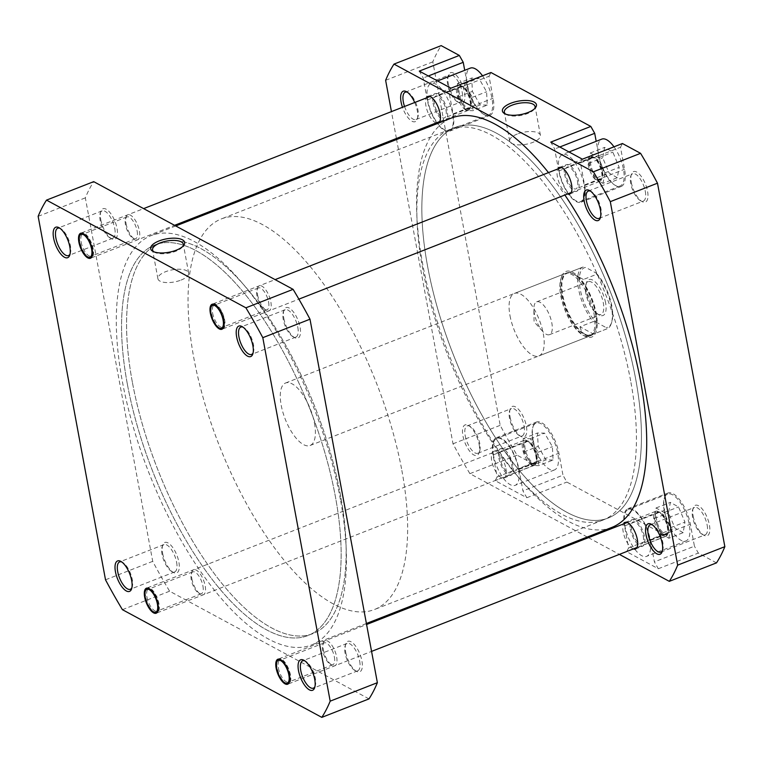 <?xml version="1.0" encoding="UTF-8"?>
<svg xmlns="http://www.w3.org/2000/svg" width="763" height="763" viewBox="0 0 763 763"><rect width="100%" height="100%" fill="white"/><g stroke="black" fill="none" stroke-linecap="round" stroke-linejoin="round"><path stroke-width="0.57" stroke-dasharray="3.81 2.86" d="M462.655 104.598A12.246 4.94 68.6 0 1 458.067 90.902A12.246 4.94 68.6 0 1 462.502 86.4A12.246 4.94 68.6 0 1 466.298 90.272A12.246 4.94 68.6 0 1 470.513 106.877A12.246 4.94 68.6 0 1 462.655 104.598M465.478 89.977A13.429 5.417 -111.4 0 0 461.31 85.733A13.429 5.417 -111.4 0 0 458.582 85.322A13.429 5.417 -111.4 0 0 461.481 105.675A13.429 5.417 -111.4 0 0 468.368 110.33A13.429 5.417 -111.4 0 0 470.094 108.174A13.429 5.417 -111.4 0 0 465.478 89.977M84.54 253.221A13.429 5.417 68.6 0 1 79.924 235.023A13.429 5.417 68.6 0 1 81.641 232.868A13.429 5.417 68.6 0 1 88.537 237.522A13.429 5.417 68.6 0 1 91.436 257.875A13.429 5.417 68.6 0 1 88.708 257.465A13.429 5.417 68.6 0 1 84.54 253.221M127.039 382.406A209.768 84.607 68.6 0 1 154.889 244.933A209.768 84.607 68.6 0 1 335.672 498.134A209.768 84.607 68.6 0 1 307.813 635.608A209.768 84.607 68.6 0 1 127.039 382.406M427.328 264.866A209.768 84.607 68.6 0 1 455.187 127.392A209.768 84.607 68.6 0 1 635.96 380.594A209.768 84.607 68.6 0 1 608.111 518.067A209.768 84.607 68.6 0 1 427.328 264.866M611.773 527.443A219.839 88.661 68.6 0 1 422.32 262.091A219.839 88.661 68.6 0 1 451.515 118.017M340.679 500.91A219.839 88.661 68.6 0 1 311.485 644.983A219.839 88.661 68.6 0 1 122.032 379.631A219.839 88.661 68.6 0 1 151.227 235.557A219.839 88.661 68.6 0 1 340.679 500.91M548.483 172.61A219.839 88.661 68.6 0 1 564.878 195.023M70.034 254.041A14.688 5.923 -111.4 0 0 70.377 253.211A14.688 5.923 -111.4 0 0 70.425 245.82A14.688 5.923 -111.4 0 0 60.763 228.662A14.688 5.923 -111.4 0 0 59.953 228.29M81.145 242.062A11.75 4.74 -111.4 0 0 91.245 256.139A11.75 4.74 -111.4 0 0 92.752 254.26A11.75 4.74 -111.4 0 0 92.79 248.347A11.75 4.74 -111.4 0 0 85.065 234.623A11.75 4.74 -111.4 0 0 82.681 234.27A11.75 4.74 -111.4 0 0 81.145 242.062M212.61 313.068A11.75 4.74 -111.4 0 0 222.72 327.155A11.75 4.74 -111.4 0 0 224.227 325.267A11.75 4.74 -111.4 0 0 224.255 319.354A11.75 4.74 -111.4 0 0 216.539 305.629A11.75 4.74 -111.4 0 0 214.155 305.276A11.75 4.74 -111.4 0 0 212.61 313.068M253.087 352.916A14.688 5.923 -111.4 0 0 253.43 352.086A14.688 5.923 -111.4 0 0 253.478 344.695A14.688 5.923 -111.4 0 0 243.826 327.537A14.688 5.923 -111.4 0 0 243.006 327.155M314.938 686.624A14.688 5.923 -111.4 0 0 315.281 685.794A14.688 5.923 -111.4 0 0 315.329 678.412A14.688 5.923 -111.4 0 0 305.677 661.254A14.688 5.923 -111.4 0 0 304.857 660.872M278.4 668.016A11.75 4.74 -111.4 0 0 288.5 682.103A11.75 4.74 -111.4 0 0 290.007 680.224A11.75 4.74 -111.4 0 0 290.045 674.311A11.75 4.74 -111.4 0 0 282.32 660.586A11.75 4.74 -111.4 0 0 279.935 660.224A11.75 4.74 -111.4 0 0 278.4 668.016M146.925 597.009A11.75 4.74 -111.4 0 0 157.035 611.096A11.75 4.74 -111.4 0 0 158.542 609.208A11.75 4.74 -111.4 0 0 158.58 603.304A11.75 4.74 -111.4 0 0 150.855 589.57A11.75 4.74 -111.4 0 0 148.47 589.217A11.75 4.74 -111.4 0 0 146.925 597.009M131.885 587.758A14.688 5.923 -111.4 0 0 132.228 586.928A14.688 5.923 -111.4 0 0 132.276 579.537A14.688 5.923 -111.4 0 0 122.614 562.379A14.688 5.923 -111.4 0 0 121.803 561.997M100.783 219.601A16.366 6.6 -111.4 0 0 111.541 238.714A16.366 6.6 -111.4 0 0 117.016 228.356A16.366 6.6 -111.4 0 0 108.975 211.446A16.366 6.6 -111.4 0 0 100.84 211.361A16.366 6.6 -111.4 0 0 100.783 219.601M114.755 228.471A14.688 5.923 68.6 0 1 112.819 238.209A14.688 5.923 68.6 0 1 109.843 237.76A14.688 5.923 68.6 0 1 100.191 220.602A14.688 5.923 68.6 0 1 100.239 213.22A14.688 5.923 68.6 0 1 102.118 210.865A14.688 5.923 68.6 0 1 114.755 228.471M126.067 223.693A13.429 5.417 -111.4 0 0 134.898 239.382A13.429 5.417 -111.4 0 0 139.381 230.884A13.429 5.417 -111.4 0 0 132.791 217.016A13.429 5.417 -111.4 0 0 126.114 216.94A13.429 5.417 -111.4 0 0 126.067 223.693M137.121 230.998A11.75 4.74 68.6 0 1 135.576 238.79A11.75 4.74 68.6 0 1 133.191 238.428A11.75 4.74 68.6 0 1 125.475 224.703A11.75 4.74 68.6 0 1 125.504 218.79A11.75 4.74 68.6 0 1 127.011 216.911A11.75 4.74 68.6 0 1 137.121 230.998M257.541 294.709A13.429 5.417 -111.4 0 0 266.363 310.388A13.429 5.417 -111.4 0 0 270.846 301.9A13.429 5.417 -111.4 0 0 264.256 288.023A13.429 5.417 -111.4 0 0 257.579 287.947A13.429 5.417 -111.4 0 0 257.541 294.709M268.586 302.005A11.75 4.74 68.6 0 1 267.05 309.797A11.75 4.74 68.6 0 1 264.666 309.444A11.75 4.74 68.6 0 1 256.94 295.71A11.75 4.74 68.6 0 1 256.978 289.806A11.75 4.74 68.6 0 1 258.485 287.918A11.75 4.74 68.6 0 1 268.586 302.005M283.846 318.467A16.366 6.6 -111.4 0 0 294.604 337.589A16.366 6.6 -111.4 0 0 300.069 327.232A16.366 6.6 -111.4 0 0 292.029 310.322A16.366 6.6 -111.4 0 0 283.893 310.236A16.366 6.6 -111.4 0 0 283.846 318.467M297.808 327.346A14.688 5.923 68.6 0 1 295.882 337.084A14.688 5.923 68.6 0 1 292.897 336.636A14.688 5.923 68.6 0 1 283.245 319.478A14.688 5.923 68.6 0 1 283.292 312.086A14.688 5.923 68.6 0 1 285.171 309.74A14.688 5.923 68.6 0 1 297.808 327.346M162.633 553.309A16.366 6.6 -111.4 0 0 173.392 572.431A16.366 6.6 -111.4 0 0 178.866 562.073A16.366 6.6 -111.4 0 0 170.826 545.163A16.366 6.6 -111.4 0 0 162.691 545.078A16.366 6.6 -111.4 0 0 162.633 553.309M176.596 562.188A14.688 5.923 68.6 0 1 174.67 571.926A14.688 5.923 68.6 0 1 171.694 571.477A14.688 5.923 68.6 0 1 162.042 554.32A14.688 5.923 68.6 0 1 162.09 546.928A14.688 5.923 68.6 0 1 163.969 544.582A14.688 5.923 68.6 0 1 176.596 562.188M191.856 578.65A13.429 5.417 -111.4 0 0 200.679 594.339A13.429 5.417 -111.4 0 0 205.171 585.841A13.429 5.417 -111.4 0 0 198.58 571.964A13.429 5.417 -111.4 0 0 191.894 571.888A13.429 5.417 -111.4 0 0 191.856 578.65M202.91 585.946A11.75 4.74 68.6 0 1 201.365 593.738A11.75 4.74 68.6 0 1 198.981 593.385A11.75 4.74 68.6 0 1 191.255 579.661A11.75 4.74 68.6 0 1 191.294 573.747A11.75 4.74 68.6 0 1 192.801 571.869A11.75 4.74 68.6 0 1 202.91 585.946M323.321 649.656A13.429 5.417 -111.4 0 0 332.153 665.346A13.429 5.417 -111.4 0 0 336.636 656.848A13.429 5.417 -111.4 0 0 330.045 642.971A13.429 5.417 -111.4 0 0 323.369 642.894A13.429 5.417 -111.4 0 0 323.321 649.656M334.375 656.953A11.75 4.74 68.6 0 1 332.83 664.745A11.75 4.74 68.6 0 1 330.446 664.392A11.75 4.74 68.6 0 1 322.72 650.667A11.75 4.74 68.6 0 1 322.759 644.754A11.75 4.74 68.6 0 1 324.265 642.875A11.75 4.74 68.6 0 1 334.375 656.953M345.696 652.184A16.366 6.6 -111.4 0 0 356.455 671.297A16.366 6.6 -111.4 0 0 361.92 660.949A16.366 6.6 -111.4 0 0 353.879 644.039A16.366 6.6 -111.4 0 0 345.744 643.943A16.366 6.6 -111.4 0 0 345.696 652.184M359.659 661.054A14.688 5.923 68.6 0 1 357.733 670.801A14.688 5.923 68.6 0 1 354.747 670.353A14.688 5.923 68.6 0 1 345.095 653.195A14.688 5.923 68.6 0 1 345.143 645.803A14.688 5.923 68.6 0 1 347.022 643.447A14.688 5.923 68.6 0 1 359.659 661.054M153.773 251.752A15.632 6.152 -10.5 0 0 154.527 252.248A15.632 6.152 -10.5 0 0 175.69 251.275A15.632 6.152 -10.5 0 0 182.309 247.098A15.632 6.152 -10.5 0 0 182.843 246.363M181.031 280.088A15.632 6.152 -10.5 0 0 188.652 273.059A15.632 6.152 -10.5 0 0 165.533 271.723A15.632 6.152 -10.5 0 0 157.912 278.753A15.632 6.152 -10.5 0 0 181.031 280.088M127.345 384.094A209.768 84.607 68.6 0 1 154.889 244.933A209.768 84.607 68.6 0 1 335.358 496.446A209.768 84.607 68.6 0 1 307.813 635.608A209.768 84.607 68.6 0 1 127.345 384.094M132.352 382.139A209.768 84.607 68.6 0 1 159.896 242.977A209.768 84.607 68.6 0 1 340.365 494.491A209.768 84.607 68.6 0 1 312.82 633.652A209.768 84.607 68.6 0 1 132.352 382.139A209.768 84.607 68.6 0 1 159.896 242.977A209.768 84.607 68.6 0 1 340.365 494.491A209.768 84.607 68.6 0 1 312.82 633.652A209.768 84.607 68.6 0 1 132.352 382.139M368.996 698.898L169.615 591.201A302.911 122.166 -111.4 0 1 152.705 561.339L85.342 197.855A302.911 122.166 -111.4 0 1 93.706 181.651M152.705 561.339L105.513 579.813M38.15 216.33L85.342 197.855M122.423 609.675L169.615 591.201M664.268 510.771A25.169 10.148 68.6 0 1 667.577 494.071A25.169 10.148 68.6 0 1 689.227 524.257A25.169 10.148 68.6 0 1 685.927 540.957A25.169 10.148 68.6 0 1 664.268 510.771M624.945 526.165A25.169 10.148 68.6 0 1 628.245 509.465A25.169 10.148 68.6 0 1 649.904 539.651A25.169 10.148 68.6 0 1 646.595 556.351A25.169 10.148 68.6 0 1 624.945 526.165M532.803 439.765A25.169 10.148 68.6 0 1 536.103 423.064A25.169 10.148 68.6 0 1 557.763 453.251A25.169 10.148 68.6 0 1 554.453 469.951A25.169 10.148 68.6 0 1 532.803 439.765M493.48 455.158A25.169 10.148 68.6 0 1 496.78 438.458A25.169 10.148 68.6 0 1 518.439 468.644A25.169 10.148 68.6 0 1 515.13 485.344A25.169 10.148 68.6 0 1 493.48 455.158M482.521 75.814A25.169 10.148 68.6 0 1 491.973 98.303A25.169 10.148 68.6 0 1 488.673 115.003A25.169 10.148 68.6 0 1 467.013 84.817A25.169 10.148 68.6 0 1 470.323 68.117M427.69 100.211A25.169 10.148 68.6 0 1 431 83.51A25.169 10.148 68.6 0 1 452.65 113.697A25.169 10.148 68.6 0 1 449.35 130.387A25.169 10.148 68.6 0 1 427.69 100.211M613.986 146.82A25.169 10.148 68.6 0 1 623.447 169.31A25.169 10.148 68.6 0 1 620.138 186.01A25.169 10.148 68.6 0 1 598.478 155.824A25.169 10.148 68.6 0 1 601.788 139.124M559.155 171.217A25.169 10.148 68.6 0 1 562.465 154.517A25.169 10.148 68.6 0 1 584.115 184.703A25.169 10.148 68.6 0 1 580.815 201.403A25.169 10.148 68.6 0 1 559.155 171.217M631.325 182.452A16.366 6.6 -111.4 0 0 642.084 201.575A16.366 6.6 -111.4 0 0 647.549 191.217A16.366 6.6 -111.4 0 0 639.518 174.307A16.366 6.6 -111.4 0 0 631.373 174.222A16.366 6.6 -111.4 0 0 631.325 182.452M645.288 191.332A14.688 5.923 68.6 0 1 643.362 201.07A14.688 5.923 68.6 0 1 640.386 200.621A14.688 5.923 68.6 0 1 630.724 183.463A14.688 5.923 68.6 0 1 630.772 176.072A14.688 5.923 68.6 0 1 632.661 173.726A14.688 5.923 68.6 0 1 645.288 191.332M448.272 83.587A16.366 6.6 -111.4 0 0 459.03 102.7A16.366 6.6 -111.4 0 0 464.495 92.342A16.366 6.6 -111.4 0 0 456.465 75.432A16.366 6.6 -111.4 0 0 448.32 75.346A16.366 6.6 -111.4 0 0 448.272 83.587M462.235 92.457A14.688 5.923 68.6 0 1 460.308 102.194A14.688 5.923 68.6 0 1 457.323 101.746A14.688 5.923 68.6 0 1 447.671 84.588A14.688 5.923 68.6 0 1 447.719 77.206A14.688 5.923 68.6 0 1 449.598 74.85A14.688 5.923 68.6 0 1 462.235 92.457M510.123 417.294A16.366 6.6 -111.4 0 0 520.881 436.417A16.366 6.6 -111.4 0 0 526.346 426.059A16.366 6.6 -111.4 0 0 518.315 409.149A16.366 6.6 -111.4 0 0 510.17 409.063A16.366 6.6 -111.4 0 0 510.123 417.294M524.086 426.174A14.688 5.923 68.6 0 1 522.159 435.911A14.688 5.923 68.6 0 1 519.174 435.463A14.688 5.923 68.6 0 1 509.522 418.305A14.688 5.923 68.6 0 1 509.57 410.914A14.688 5.923 68.6 0 1 511.448 408.567A14.688 5.923 68.6 0 1 524.086 426.174M693.176 516.17A16.366 6.6 -111.4 0 0 703.934 535.283A16.366 6.6 -111.4 0 0 709.399 524.934A16.366 6.6 -111.4 0 0 701.369 508.024A16.366 6.6 -111.4 0 0 693.224 507.929A16.366 6.6 -111.4 0 0 693.176 516.17M707.139 525.039A14.688 5.923 68.6 0 1 705.212 534.787A14.688 5.923 68.6 0 1 702.237 534.338A14.688 5.923 68.6 0 1 692.575 517.18A14.688 5.923 68.6 0 1 692.623 509.789A14.688 5.923 68.6 0 1 694.511 507.433A14.688 5.923 68.6 0 1 707.139 525.039M600.576 216.902A14.688 5.923 -111.4 0 0 600.91 216.072A14.688 5.923 -111.4 0 0 600.958 208.68A14.688 5.923 -111.4 0 0 591.306 191.523A14.688 5.923 -111.4 0 0 590.495 191.141M662.427 550.609A14.688 5.923 -111.4 0 0 662.761 549.78A14.688 5.923 -111.4 0 0 662.809 542.398A14.688 5.923 -111.4 0 0 653.157 525.24A14.688 5.923 -111.4 0 0 652.346 524.858M414.7 102.5A16.366 6.6 68.6 0 1 417.304 110.816A16.366 6.6 68.6 0 1 417.256 119.057A16.366 6.6 68.6 0 1 410.58 120.316A16.366 6.6 68.6 0 1 402.473 107.287M404.543 106.477A14.688 5.923 -111.4 0 0 415.978 119.553A14.688 5.923 -111.4 0 0 417.857 117.197A14.688 5.923 -111.4 0 0 417.905 109.805A14.688 5.923 -111.4 0 0 408.253 92.647A14.688 5.923 -111.4 0 0 407.442 92.275M479.154 444.533A16.366 6.6 68.6 0 1 479.107 452.764A16.366 6.6 68.6 0 1 470.971 452.678A16.366 6.6 68.6 0 1 462.931 435.768A16.366 6.6 68.6 0 1 468.396 425.411A16.366 6.6 68.6 0 1 479.154 444.533M465.192 435.654A14.688 5.923 -111.4 0 0 477.829 453.26A14.688 5.923 -111.4 0 0 479.708 450.914A14.688 5.923 -111.4 0 0 479.755 443.522A14.688 5.923 -111.4 0 0 470.103 426.364A14.688 5.923 -111.4 0 0 467.118 425.916A14.688 5.923 -111.4 0 0 465.192 435.654M561.358 294.823A35.241 14.211 -111.4 0 0 584.534 335.997A35.241 14.211 -111.4 0 0 596.313 313.698A35.241 14.211 -111.4 0 0 579.003 277.274A35.241 14.211 -111.4 0 0 561.473 277.083A35.241 14.211 -111.4 0 0 561.358 294.823M594.043 313.803A33.562 13.534 68.6 0 1 589.637 336.073A33.562 13.534 68.6 0 1 582.837 335.043A33.562 13.534 68.6 0 1 560.767 295.825A33.562 13.534 68.6 0 1 560.872 278.934A33.562 13.534 68.6 0 1 565.173 273.564A33.562 13.534 68.6 0 1 594.043 313.803M505.545 114.059A15.632 6.152 -10.5 0 0 506.308 114.555A15.632 6.152 -10.5 0 0 527.462 113.582A15.632 6.152 -10.5 0 0 534.081 109.405A15.632 6.152 -10.5 0 0 534.615 108.67M517.304 134.021A15.632 6.152 -10.5 0 0 509.684 141.06A15.632 6.152 -10.5 0 0 532.803 142.395A15.632 6.152 -10.5 0 0 540.423 135.366A15.632 6.152 -10.5 0 0 517.304 134.021M509.999 315.701A33.562 13.534 -111.4 0 0 538.878 355.94A33.562 13.534 -111.4 0 0 543.285 333.679A33.562 13.534 -111.4 0 0 514.405 293.431A33.562 13.534 -111.4 0 0 509.999 315.701M635.655 378.906A209.768 84.607 -111.4 0 0 455.187 127.392A209.768 84.607 -111.4 0 0 427.642 266.554A209.768 84.607 -111.4 0 0 608.111 518.067A209.768 84.607 -111.4 0 0 635.655 378.906M630.648 380.861A209.768 84.607 -111.4 0 0 450.18 129.348A209.768 84.607 -111.4 0 0 422.635 268.509A209.768 84.607 -111.4 0 0 603.104 520.023A209.768 84.607 -111.4 0 0 630.648 380.861M433.098 103.129A14.268 5.751 -111.4 0 0 445.373 120.23A14.268 5.751 -111.4 0 0 447.242 110.769A14.268 5.751 -111.4 0 0 434.967 93.668A14.268 5.751 -111.4 0 0 433.098 103.129M436.102 122.957A14.268 5.751 68.6 0 1 425.945 105.933A14.268 5.751 68.6 0 1 426.317 97.96M564.563 174.136A14.268 5.751 -111.4 0 0 576.838 191.246A14.268 5.751 -111.4 0 0 578.707 181.775A14.268 5.751 -111.4 0 0 566.442 164.674A14.268 5.751 -111.4 0 0 564.563 174.136M567.567 193.964A14.268 5.751 68.6 0 1 557.419 176.94A14.268 5.751 68.6 0 1 557.782 168.966M630.352 529.093A14.268 5.751 -111.4 0 0 642.627 546.194A14.268 5.751 -111.4 0 0 644.497 536.732A14.268 5.751 -111.4 0 0 632.222 519.622A14.268 5.751 -111.4 0 0 630.352 529.093M633.357 548.921A14.268 5.751 68.6 0 1 623.199 531.887A14.268 5.751 68.6 0 1 623.571 523.914M498.888 458.077A14.268 5.751 -111.4 0 0 511.153 475.187A14.268 5.751 -111.4 0 0 513.032 465.726A14.268 5.751 -111.4 0 0 500.757 448.615A14.268 5.751 -111.4 0 0 498.888 458.077M505.879 468.52A14.268 5.751 68.6 0 1 504.009 477.981A14.268 5.751 68.6 0 1 491.734 460.881A14.268 5.751 68.6 0 1 493.604 451.419A14.268 5.751 68.6 0 1 505.879 468.52M577.457 181.108A11.75 4.74 68.6 0 1 575.922 188.9A11.75 4.74 68.6 0 1 565.812 174.813A11.75 4.74 68.6 0 1 567.357 167.021A11.75 4.74 68.6 0 1 577.457 181.108M602.484 171.313A11.75 4.74 68.6 0 1 600.948 179.105A11.75 4.74 68.6 0 1 590.839 165.018A11.75 4.74 68.6 0 1 592.384 157.226A11.75 4.74 68.6 0 1 602.484 171.313M445.993 110.101A11.75 4.74 68.6 0 1 444.447 117.893A11.75 4.74 68.6 0 1 434.347 103.806A11.75 4.74 68.6 0 1 435.892 96.014A11.75 4.74 68.6 0 1 445.993 110.101M471.019 100.306A11.75 4.74 68.6 0 1 469.474 108.098A11.75 4.74 68.6 0 1 459.374 94.011A11.75 4.74 68.6 0 1 460.909 86.219A11.75 4.74 68.6 0 1 471.019 100.306M643.247 536.055A11.75 4.74 68.6 0 1 641.702 543.847A11.75 4.74 68.6 0 1 631.602 529.76A11.75 4.74 68.6 0 1 633.137 521.968A11.75 4.74 68.6 0 1 643.247 536.055M668.274 526.26A11.75 4.74 68.6 0 1 666.728 534.052A11.75 4.74 68.6 0 1 656.628 519.965A11.75 4.74 68.6 0 1 658.164 512.173A11.75 4.74 68.6 0 1 668.274 526.26M511.782 465.048A11.75 4.74 68.6 0 1 510.237 472.841A11.75 4.74 68.6 0 1 500.127 458.754A11.75 4.74 68.6 0 1 501.673 450.962A11.75 4.74 68.6 0 1 511.782 465.048M536.809 455.253A11.75 4.74 68.6 0 1 535.264 463.046A11.75 4.74 68.6 0 1 525.154 448.959A11.75 4.74 68.6 0 1 526.699 441.167A11.75 4.74 68.6 0 1 536.809 455.253M624.525 525.945A26.009 10.491 68.6 0 1 627.939 508.683A26.009 10.491 68.6 0 1 650.324 539.87L654.396 561.873L658.297 568.75L626.671 551.678L628.607 547.939L624.525 525.945L664.563 510.266A26.009 10.491 68.6 0 1 667.978 493.012A26.009 10.491 68.6 0 1 690.362 524.2L694.435 546.194L654.396 561.873M493.06 454.939A26.009 10.491 68.6 0 1 496.475 437.676A26.009 10.491 68.6 0 1 518.85 468.863L522.932 490.867L526.823 497.743L495.206 480.661L497.133 476.932L493.06 454.939L533.099 439.259A26.009 10.491 68.6 0 1 536.513 422.006A26.009 10.491 68.6 0 1 558.898 453.193L562.97 475.187L522.932 490.867M450.923 88.184L448.987 91.922L453.069 113.916A26.009 10.491 68.6 0 1 449.655 131.169A26.009 10.491 68.6 0 1 427.27 99.982L423.198 77.988L419.297 71.112M582.388 159.19L580.462 162.929L584.534 184.923A26.009 10.491 68.6 0 1 581.12 202.176A26.009 10.491 68.6 0 1 558.745 170.988L554.663 148.995L550.772 142.118M587.252 537.038L469.903 473.661A302.911 122.166 68.6 0 1 453.003 443.799L396.607 139.505M396.417 138.494L391.438 111.608M588.426 537.677L619.375 554.386M628.607 547.939L668.646 532.269L664.563 510.266M668.646 532.269L666.709 535.998L566.861 482.073L562.97 475.187M497.133 476.932L537.171 461.262L533.099 439.259M537.171 461.262L535.245 464.991L517.095 455.187A302.911 122.166 68.6 0 1 500.194 425.325L432.821 61.841A302.911 122.166 68.6 0 1 441.186 45.627M448.987 91.922L489.026 76.252L493.108 98.246A26.009 10.491 68.6 0 1 489.693 115.499A26.009 10.491 68.6 0 1 467.309 84.312L464.715 70.31M489.026 76.252L490.962 72.514M580.462 162.929L620.5 147.259L624.573 169.252A26.009 10.491 68.6 0 1 621.158 186.506A26.009 10.491 68.6 0 1 598.783 155.318L596.189 141.317M620.5 147.259L622.427 143.52M716.486 562.884L698.336 553.08L694.435 546.194M453.003 443.799L500.194 425.325M432.821 61.841L385.63 80.315M666.709 535.998L626.671 551.678M658.297 568.75L698.336 553.08M469.903 473.661L517.095 455.187M535.245 464.991L495.206 480.661M526.823 497.743L566.861 482.073M428.329 75.985L423.198 77.988M559.794 146.992L554.663 148.995M617.305 177.741L609.074 172.991L602.732 157.807L604.62 147.383L612.851 152.142L619.194 167.326L617.305 177.741L602.999 183.339L594.768 178.59L609.074 172.991M487.28 105.094L480.175 104.922L472.392 91.388L471.715 78.026L478.811 78.198L486.594 91.732L487.28 105.094L472.974 110.692L465.878 110.511L480.175 104.922M553.07 460.022L545.984 459.889L538.192 446.365L537.486 432.993L544.582 433.136L552.374 446.651L553.07 460.022L538.773 465.621L531.677 465.487L545.984 459.889M683.162 532.65L674.969 528.091L668.55 512.955L670.334 502.378L678.526 506.937L684.945 522.073L683.162 532.65L668.865 538.249L660.672 533.69L674.969 528.091M594.768 178.59L588.435 163.406L590.324 152.982L598.554 157.741L604.887 172.915L602.999 183.339M604.887 172.915L619.194 167.326M598.554 157.741L612.851 152.142M590.324 152.982L604.62 147.383M588.435 163.406L602.732 157.807M465.878 110.511L458.096 96.977L457.409 83.625L464.514 83.796L472.297 97.33L472.974 110.692M472.297 97.33L486.594 91.732M464.514 83.796L478.811 78.198M457.409 83.625L471.715 78.026M458.096 96.977L472.392 91.388M660.672 533.69L654.253 518.554L656.037 507.977L664.23 512.536L670.639 527.672L668.865 538.249M670.639 527.672L684.945 522.073M664.23 512.536L678.526 506.937M656.037 507.977L670.334 502.378M654.253 518.554L668.55 512.955M531.677 465.487L523.885 451.963L523.189 438.591L530.285 438.725L538.068 452.249L538.773 465.621M538.068 452.249L552.374 446.651M530.285 438.725L544.582 433.136M523.189 438.591L537.486 432.993M523.885 451.963L538.192 446.365M593.29 321.585L595.865 322.043A31.97 12.895 68.6 0 1 580.147 288.977A31.97 12.895 68.6 0 1 585.746 267.431L583.17 266.974A33.143 13.372 -111.4 0 0 582.913 267.069A33.143 13.372 -111.4 0 0 578.564 289.053A33.143 13.372 -111.4 0 0 593.29 321.585L579.994 326.793L593.519 334.099L606.814 328.891A33.143 13.372 -111.4 0 0 607.071 328.796A33.143 13.372 -111.4 0 0 611.325 323.493A33.143 13.372 -111.4 0 0 611.43 306.812A33.143 13.372 -111.4 0 0 596.695 274.279L583.399 279.487L573.642 274.155A33.143 13.372 68.6 0 1 573.833 274.27A33.143 13.372 68.6 0 1 595.626 312.992A33.143 13.372 68.6 0 1 595.521 329.673A33.143 13.372 68.6 0 1 591.277 334.976A33.143 13.372 68.6 0 1 584.744 334.08A33.143 13.372 68.6 0 1 562.76 295.243A33.143 13.372 68.6 0 1 567.109 273.249A33.143 13.372 68.6 0 1 573.642 274.155L569.875 272.181L583.17 266.974M314.49 423.236A33.562 13.534 68.6 0 1 310.083 445.497A33.562 13.534 68.6 0 1 281.204 405.258A33.562 13.534 68.6 0 1 285.61 382.988A33.562 13.534 68.6 0 1 314.49 423.236M595.474 313.25A33.562 13.534 68.6 0 1 595.369 330.141A33.562 13.534 68.6 0 1 591.067 335.51A33.562 13.534 68.6 0 1 562.197 295.271A33.562 13.534 68.6 0 1 566.604 273.001A33.562 13.534 68.6 0 1 573.414 274.031A33.562 13.534 68.6 0 1 595.474 313.25M401.853 470.418A209.768 84.607 68.6 0 1 374.309 609.58A209.768 84.607 68.6 0 1 193.84 358.066A209.768 84.607 68.6 0 1 221.384 218.905A209.768 84.607 68.6 0 1 401.853 470.418M605.564 302.711A19.294 7.783 -111.4 0 0 596.084 282.768A19.294 7.783 -111.4 0 0 586.489 282.663A19.294 7.783 -111.4 0 0 586.423 292.372A19.294 7.783 -111.4 0 0 599.117 314.919A19.294 7.783 -111.4 0 0 605.564 302.711M585.831 293.383A17.625 7.105 68.6 0 1 585.889 284.513A17.625 7.105 68.6 0 1 588.139 281.69A17.625 7.105 68.6 0 1 603.304 302.816A17.625 7.105 68.6 0 1 600.986 314.509A17.625 7.105 68.6 0 1 597.41 313.974A17.625 7.105 68.6 0 1 585.831 293.383M534.348 313.536A17.625 7.105 68.6 0 1 533.871 308.996A17.625 7.105 68.6 0 1 536.666 301.843A17.625 7.105 68.6 0 1 551.821 322.968A17.625 7.105 68.6 0 1 549.513 334.661A17.625 7.105 68.6 0 1 542.598 331.304A17.625 7.105 68.6 0 1 534.348 313.536M595.865 322.043L606.242 327.651L606.814 328.891M596.695 274.279L596.122 273.04L585.746 267.431M596.122 273.04A31.97 12.895 68.6 0 1 611.745 322.196A31.97 12.895 68.6 0 1 606.242 327.651M583.399 279.487L569.875 272.181M579.994 326.793C580.815 330.36 582.398 332.782 584.744 334.08C587.109 335.329 590.037 335.339 593.519 334.099M528.444 459.545A12.246 4.94 68.6 0 1 523.857 445.859A12.246 4.94 68.6 0 1 528.282 441.348A12.246 4.94 68.6 0 1 532.088 445.23A12.246 4.94 68.6 0 1 536.303 461.834A12.246 4.94 68.6 0 1 528.444 459.545M531.258 444.934A13.429 5.417 -111.4 0 0 527.09 440.69A13.429 5.417 -111.4 0 0 524.372 440.28A13.429 5.417 -111.4 0 0 527.271 460.623A13.429 5.417 -111.4 0 0 534.157 465.277A13.429 5.417 -111.4 0 0 535.884 463.131A13.429 5.417 -111.4 0 0 531.258 444.934M150.33 608.168A13.429 5.417 68.6 0 1 145.714 589.971A13.429 5.417 68.6 0 1 147.431 587.825A13.429 5.417 68.6 0 1 154.326 592.479A13.429 5.417 68.6 0 1 157.216 612.823A13.429 5.417 68.6 0 1 154.498 612.412A13.429 5.417 68.6 0 1 150.33 608.168M659.909 530.552A12.246 4.94 68.6 0 1 655.322 516.866A12.246 4.94 68.6 0 1 659.757 512.364A12.246 4.94 68.6 0 1 663.552 516.236A12.246 4.94 68.6 0 1 667.768 532.841A12.246 4.94 68.6 0 1 659.909 530.552M662.732 515.941A13.429 5.417 -111.4 0 0 658.564 511.696A13.429 5.417 -111.4 0 0 655.837 511.286A13.429 5.417 -111.4 0 0 658.736 531.63A13.429 5.417 -111.4 0 0 665.622 536.284A13.429 5.417 -111.4 0 0 667.348 534.138A13.429 5.417 -111.4 0 0 662.732 515.941M281.795 679.175A13.429 5.417 68.6 0 1 277.179 660.977A13.429 5.417 68.6 0 1 278.896 658.831A13.429 5.417 68.6 0 1 285.791 663.486A13.429 5.417 68.6 0 1 288.681 683.829A13.429 5.417 68.6 0 1 285.963 683.419A13.429 5.417 68.6 0 1 281.795 679.175M591.907 156.92A12.246 4.94 68.6 0 1 593.967 157.407A12.246 4.94 68.6 0 1 600.548 166.639A12.246 4.94 68.6 0 1 601.988 177.893A12.246 4.94 68.6 0 1 599.985 179.963A12.246 4.94 68.6 0 1 590.972 169.224A12.246 4.94 68.6 0 1 591.907 156.92M599.375 181.46A13.429 5.417 -111.4 0 0 599.842 181.336A13.429 5.417 -111.4 0 0 601.559 179.191A13.429 5.417 -111.4 0 0 599.985 166.859A13.429 5.417 -111.4 0 0 592.775 156.739A13.429 5.417 -111.4 0 0 590.514 156.205A13.429 5.417 -111.4 0 0 590.057 156.329A13.429 5.417 -111.4 0 0 589.694 170.254A13.429 5.417 -111.4 0 0 599.375 181.46M213.573 303.75A13.429 5.417 68.6 0 1 223.263 314.966A13.429 5.417 68.6 0 1 222.901 328.882A13.429 5.417 68.6 0 1 222.434 329.006A13.429 5.417 68.6 0 1 220.173 328.471A13.429 5.417 68.6 0 1 212.963 318.352A13.429 5.417 68.6 0 1 211.389 306.03A13.429 5.417 68.6 0 1 213.115 303.874A13.429 5.417 68.6 0 1 213.573 303.75M453.069 113.916L493.108 98.246M427.27 99.982L467.309 84.312M584.534 184.923L624.573 169.252M558.745 170.988L598.783 155.318M650.324 539.87L690.362 524.2M518.85 468.863L558.898 453.193M462.502 86.4L461.31 85.733M79.505 236.32L79.924 235.023M81.641 232.868L143.625 208.614M429.941 96.539L458.582 85.322M91.436 257.875L174.574 225.323M439.726 121.546L468.368 110.33M87.516 256.797L88.708 257.465M470.513 106.877L470.094 108.174M450.18 129.348L221.384 218.905M366.393 623.495L311.485 644.983M175.748 225.962L151.227 235.557M603.104 520.023L374.309 609.58M70.377 253.211L69.776 255.071M92.752 254.26L92.151 256.12M224.227 325.267L223.616 327.127M253.43 352.086L252.83 353.937M315.281 685.794L314.68 687.654M290.007 680.224L289.406 682.074M158.542 609.208L157.941 611.068M132.228 586.928L131.627 588.778M109.843 237.76L111.541 238.714M133.191 238.428L134.898 239.382M264.666 309.444L266.363 310.388M292.897 336.636L294.604 337.589M171.694 571.477L173.392 572.431M198.981 593.385L200.679 594.339M330.446 664.392L332.153 665.346M354.747 670.353L356.455 671.297M182.309 247.098L183.578 245.581M188.652 273.059L183.311 244.236M112.819 238.209L68.489 255.567M295.882 337.084L251.552 354.433M357.733 670.801L313.402 688.15M174.67 571.926L130.339 589.274M135.576 238.79L91.245 256.139M267.05 309.797L222.72 327.155M332.83 664.745L288.5 682.103M201.365 593.738L157.035 611.096M192.801 571.869L148.47 589.217M324.265 642.875L279.935 660.224M258.485 287.918L214.155 305.276M127.011 216.911L82.681 234.27M163.969 544.582L119.638 561.93M347.022 643.447L302.692 660.806M285.171 309.74L240.841 327.089M102.118 210.865L57.788 228.213M157.912 278.753L152.571 249.93M154.527 252.248L152.81 251.285M345.143 645.803L345.744 643.943M322.759 644.754L323.369 642.894M191.294 573.747L191.894 571.888M162.09 546.928L162.691 545.078M283.292 312.086L283.893 310.236M256.978 289.806L257.579 287.947M125.504 218.79L126.114 216.94M100.239 213.22L100.84 211.361M122.614 562.379L120.916 561.425M150.855 589.57L149.157 588.626M282.32 660.586L280.622 659.633M305.677 661.254L303.97 660.3M243.826 327.537L242.119 326.583M216.539 305.629L214.832 304.675M85.065 234.623L83.367 233.669M60.763 228.662L59.066 227.717M667.577 494.071L628.245 509.465M536.103 423.064L496.78 438.458M437.523 80.954L431 83.51M568.998 151.961L562.465 154.517M640.386 200.621L642.084 201.575M457.323 101.746L459.03 102.7M519.174 435.463L520.881 436.417M702.237 534.338L703.934 535.283M600.91 216.072L600.309 217.922M662.761 549.78L662.16 551.639M417.857 117.197L417.256 119.057M479.708 450.914L479.107 452.764M582.837 335.043L584.534 335.997M506.308 114.555L504.581 113.592M509.684 141.06L504.343 112.237M599.031 218.418L643.362 201.07M415.978 119.553L460.308 102.194M477.829 453.26L522.159 435.911M660.882 552.135L705.212 534.787M589.637 336.073L538.878 355.94M438.22 123.034L445.373 120.23M569.684 194.04L576.838 191.246M635.474 548.988L642.627 546.194M504.009 477.981L511.153 475.187M600.948 179.105L575.922 188.9M469.474 108.098L444.447 117.893M666.728 534.052L641.702 543.847M535.264 463.046L510.237 472.841M526.699 441.167L501.673 450.962M658.164 512.173L633.137 521.968M460.909 86.219L435.892 96.014M592.384 157.226L567.357 167.021M493.604 451.419L500.757 448.615M625.078 522.426L632.222 519.622M559.289 167.478L566.442 164.674M427.824 96.462L434.967 93.668M565.173 273.564L514.405 293.431M650.181 524.791L694.511 507.433M467.118 425.916L511.448 408.567M405.267 92.199L449.598 74.85M588.33 191.074L632.661 173.726M540.423 135.366L535.082 106.543M534.081 109.405L535.349 107.888M449.655 131.169L489.693 115.499M581.12 202.176L621.158 186.506M627.939 508.683L667.978 493.012M496.475 437.676L536.513 422.006M560.872 278.934L561.473 277.083M470.103 426.364L468.396 425.411M408.253 92.647L406.545 91.703M653.157 525.24L651.459 524.286M591.306 191.523L589.608 190.569M692.623 509.789L693.224 507.929M509.57 410.914L510.17 409.063M447.719 77.206L448.32 75.346M630.772 176.072L631.373 174.222M620.138 186.01L580.815 201.403M488.673 115.003L449.35 130.387M554.453 469.951L515.13 485.344M685.927 540.957L646.595 556.351M310.083 445.497L591.067 335.51M585.889 284.513L586.489 282.663M542.598 331.304L534.062 321.786L533.871 308.996M536.666 301.843L588.139 281.69M549.513 334.661L600.986 314.509M597.41 313.974L599.117 314.919M591.277 334.976L607.071 328.796M567.109 273.249L582.913 267.069M285.61 382.988L566.604 273.001M611.745 322.196L611.325 323.493M528.282 441.348L527.09 440.69M145.285 591.268L145.714 589.971M147.431 587.825L524.372 440.28M157.216 612.823L534.157 465.277M153.306 611.745L154.498 612.412M536.303 461.834L535.884 463.131M659.757 512.364L658.564 511.696M276.759 662.274L277.179 660.977M278.896 658.831L366.583 624.506M627.186 522.493L655.837 511.286M288.681 683.829L371.562 651.392M636.981 547.5L665.622 536.284M284.771 682.751L285.963 683.419M667.768 532.841L667.348 534.138M593.967 157.407L592.775 156.739M601.988 177.893L601.559 179.191M222.901 328.882L298.877 299.144M571.191 192.553L599.842 181.336M213.115 303.874L275.09 279.62M561.406 167.545L590.057 156.329M218.981 327.804L220.173 328.471M210.969 307.327L211.389 306.03"/><path stroke-width="1.14" d="M87.363 238.6A12.246 4.94 -111.4 0 0 79.505 236.32A12.246 4.94 -111.4 0 0 83.711 252.925A12.246 4.94 -111.4 0 0 87.516 256.797A12.246 4.94 -111.4 0 0 91.951 252.295A12.246 4.94 -111.4 0 0 87.363 238.6M564.878 195.023A219.839 88.661 68.6 0 1 640.968 383.369A219.839 88.661 68.6 0 1 611.773 527.443L366.393 623.495M175.748 225.962L451.515 118.017A219.839 88.661 68.6 0 1 548.483 172.61M69.824 246.831A16.366 6.6 68.6 0 1 69.776 255.071A16.366 6.6 68.6 0 1 61.631 254.976A16.366 6.6 68.6 0 1 53.601 238.066A16.366 6.6 68.6 0 1 59.066 227.717A16.366 6.6 68.6 0 1 69.824 246.831M59.953 228.29A14.688 5.923 -111.4 0 0 57.788 228.213A14.688 5.923 -111.4 0 0 55.861 237.961A14.688 5.923 -111.4 0 0 68.489 255.567A14.688 5.923 -111.4 0 0 70.034 254.041M92.189 249.358A13.429 5.417 68.6 0 1 92.151 256.12A13.429 5.417 68.6 0 1 85.475 256.044A13.429 5.417 68.6 0 1 78.885 242.167A13.429 5.417 68.6 0 1 83.367 233.669A13.429 5.417 68.6 0 1 92.189 249.358M223.664 320.365A13.429 5.417 68.6 0 1 223.616 327.127A13.429 5.417 68.6 0 1 216.94 327.05A13.429 5.417 68.6 0 1 210.35 313.173A13.429 5.417 68.6 0 1 214.832 304.675A13.429 5.417 68.6 0 1 223.664 320.365M252.877 345.706A16.366 6.6 68.6 0 1 252.83 353.937A16.366 6.6 68.6 0 1 244.685 353.851A16.366 6.6 68.6 0 1 236.654 336.941A16.366 6.6 68.6 0 1 242.119 326.583A16.366 6.6 68.6 0 1 252.877 345.706M243.006 327.155A14.688 5.923 -111.4 0 0 240.841 327.089A14.688 5.923 -111.4 0 0 238.914 336.826A14.688 5.923 -111.4 0 0 251.552 354.433A14.688 5.923 -111.4 0 0 253.087 352.916M314.728 679.413A16.366 6.6 68.6 0 1 314.68 687.654A16.366 6.6 68.6 0 1 306.535 687.568A16.366 6.6 68.6 0 1 298.505 670.658A16.366 6.6 68.6 0 1 303.97 660.3A16.366 6.6 68.6 0 1 314.728 679.413M304.857 660.872A14.688 5.923 -111.4 0 0 302.692 660.806A14.688 5.923 -111.4 0 0 300.765 670.543A14.688 5.923 -111.4 0 0 313.402 688.15A14.688 5.923 -111.4 0 0 314.938 686.624M289.444 675.322A13.429 5.417 68.6 0 1 289.406 682.074A13.429 5.417 68.6 0 1 282.73 681.998A13.429 5.417 68.6 0 1 276.13 668.13A13.429 5.417 68.6 0 1 280.622 659.633A13.429 5.417 68.6 0 1 289.444 675.322M157.979 604.306A13.429 5.417 68.6 0 1 157.941 611.068A13.429 5.417 68.6 0 1 151.255 610.991A13.429 5.417 68.6 0 1 144.665 597.114A13.429 5.417 68.6 0 1 149.157 588.626A13.429 5.417 68.6 0 1 157.979 604.306M131.675 580.548A16.366 6.6 68.6 0 1 131.627 588.778A16.366 6.6 68.6 0 1 123.482 588.693A16.366 6.6 68.6 0 1 115.451 571.783A16.366 6.6 68.6 0 1 120.916 561.425A16.366 6.6 68.6 0 1 131.675 580.548M121.803 561.997A14.688 5.923 -111.4 0 0 119.638 561.93A14.688 5.923 -111.4 0 0 117.712 571.668A14.688 5.923 -111.4 0 0 130.339 589.274A14.688 5.923 -111.4 0 0 131.885 587.758M159.076 240.936A17.311 6.81 169.5 0 1 178.742 238.59A17.311 6.81 169.5 0 1 183.578 245.581A17.311 6.81 169.5 0 1 176.243 250.207A17.311 6.81 169.5 0 1 152.81 251.285A17.311 6.81 169.5 0 1 159.076 240.936M182.843 246.363A15.632 6.152 -10.5 0 0 183.311 244.236A15.632 6.152 -10.5 0 0 160.192 242.901A15.632 6.152 -10.5 0 0 152.571 249.93A15.632 6.152 -10.5 0 0 153.773 251.752M46.514 200.116A302.911 122.166 -111.4 0 0 38.15 216.33L105.513 579.813A302.911 122.166 -111.4 0 0 122.423 609.675L321.814 717.373A302.911 122.166 -111.4 0 0 330.179 701.159L262.806 337.675A302.911 122.166 -111.4 0 0 245.905 307.813L46.514 200.116L93.706 181.651L293.097 289.339L245.905 307.813M321.814 717.373L368.996 698.898A302.911 122.166 -111.4 0 0 377.37 682.685L309.997 319.201A302.911 122.166 -111.4 0 0 293.097 289.339M377.37 682.685L330.179 701.159M262.806 337.675L309.997 319.201M437.523 80.954L470.323 68.117A25.169 10.148 68.6 0 1 482.521 75.814M568.998 151.961L601.788 139.124A25.169 10.148 68.6 0 1 613.986 146.82M600.367 209.691A16.366 6.6 68.6 0 1 600.309 217.922A16.366 6.6 68.6 0 1 592.174 217.837A16.366 6.6 68.6 0 1 584.134 200.927A16.366 6.6 68.6 0 1 589.608 190.569A16.366 6.6 68.6 0 1 600.367 209.691M590.495 191.141A14.688 5.923 -111.4 0 0 588.33 191.074A14.688 5.923 -111.4 0 0 586.404 200.812A14.688 5.923 -111.4 0 0 599.031 218.418A14.688 5.923 -111.4 0 0 600.576 216.902M662.217 543.399A16.366 6.6 68.6 0 1 662.16 551.639A16.366 6.6 68.6 0 1 654.025 551.554A16.366 6.6 68.6 0 1 645.984 534.644A16.366 6.6 68.6 0 1 651.459 524.286A16.366 6.6 68.6 0 1 662.217 543.399M652.346 524.858A14.688 5.923 -111.4 0 0 650.181 524.791A14.688 5.923 -111.4 0 0 648.245 534.529A14.688 5.923 -111.4 0 0 660.882 552.135A14.688 5.923 -111.4 0 0 662.427 550.609M402.473 107.287A16.366 6.6 68.6 0 1 401.08 102.051A16.366 6.6 68.6 0 1 406.545 91.703A16.366 6.6 68.6 0 1 414.7 102.5M407.442 92.275A14.688 5.923 -111.4 0 0 405.267 92.199A14.688 5.923 -111.4 0 0 403.341 101.946A14.688 5.923 -111.4 0 0 404.543 106.477M528.015 112.514A17.311 6.81 169.5 0 1 504.581 113.592A17.311 6.81 169.5 0 1 510.848 103.234A17.311 6.81 169.5 0 1 530.514 100.888A17.311 6.81 169.5 0 1 535.349 107.888A17.311 6.81 169.5 0 1 528.015 112.514M534.615 108.67A15.632 6.152 -10.5 0 0 535.082 106.543A15.632 6.152 -10.5 0 0 511.963 105.208A15.632 6.152 -10.5 0 0 504.343 112.237A15.632 6.152 -10.5 0 0 505.545 114.059M426.317 97.96A14.268 5.751 68.6 0 1 427.824 96.462A14.268 5.751 68.6 0 1 440.089 113.573A14.268 5.751 68.6 0 1 438.22 123.034A14.268 5.751 68.6 0 1 436.102 122.957M557.782 168.966A14.268 5.751 68.6 0 1 559.289 167.478A14.268 5.751 68.6 0 1 571.563 184.579A14.268 5.751 68.6 0 1 569.684 194.04A14.268 5.751 68.6 0 1 567.567 193.964M623.571 523.914A14.268 5.751 68.6 0 1 625.078 522.426A14.268 5.751 68.6 0 1 637.343 539.527A14.268 5.751 68.6 0 1 635.474 548.988A14.268 5.751 68.6 0 1 633.357 548.921M391.438 111.608L385.63 80.315A302.911 122.166 68.6 0 1 394.004 64.102L441.186 45.627L459.336 55.432L419.297 71.112L450.923 88.184L490.962 72.514L590.81 126.439L594.701 133.325L559.794 146.992M590.81 126.439L550.772 142.118L582.388 159.19L622.427 143.52L640.577 153.325A302.911 122.166 68.6 0 1 657.487 183.187L724.85 546.67A302.911 122.166 68.6 0 1 716.486 562.884L669.294 581.349L619.375 554.386M396.607 139.505L396.417 138.494M587.252 537.038L588.426 537.677M394.004 64.102L593.385 171.799A302.911 122.166 68.6 0 1 610.295 201.661L677.658 565.145A302.911 122.166 68.6 0 1 669.294 581.349M459.336 55.432L463.236 62.318L428.329 75.985M464.715 70.31L463.236 62.318M596.189 141.317L594.701 133.325M640.577 153.325L593.385 171.799M677.658 565.145L724.85 546.67M657.487 183.187L610.295 201.661M153.144 593.557A12.246 4.94 -111.4 0 0 145.285 591.268A12.246 4.94 -111.4 0 0 149.5 607.873A12.246 4.94 -111.4 0 0 153.306 611.745A12.246 4.94 -111.4 0 0 157.731 607.243A12.246 4.94 -111.4 0 0 153.144 593.557M284.609 664.563A12.246 4.94 -111.4 0 0 276.759 662.274A12.246 4.94 -111.4 0 0 280.965 678.879A12.246 4.94 -111.4 0 0 284.771 682.751A12.246 4.94 -111.4 0 0 289.206 678.25A12.246 4.94 -111.4 0 0 284.609 664.563M221.041 328.29A12.246 4.94 -111.4 0 0 221.985 315.987A12.246 4.94 -111.4 0 0 212.963 305.248A12.246 4.94 -111.4 0 0 210.969 307.327A12.246 4.94 -111.4 0 0 212.4 318.572A12.246 4.94 -111.4 0 0 218.981 327.804A12.246 4.94 -111.4 0 0 221.041 328.29M143.625 208.614L429.941 96.539M174.574 225.323L439.726 121.546M366.583 624.506L627.186 522.493M371.562 651.392L636.981 547.5M298.877 299.144L571.191 192.553M275.09 279.62L561.406 167.545"/></g></svg>
